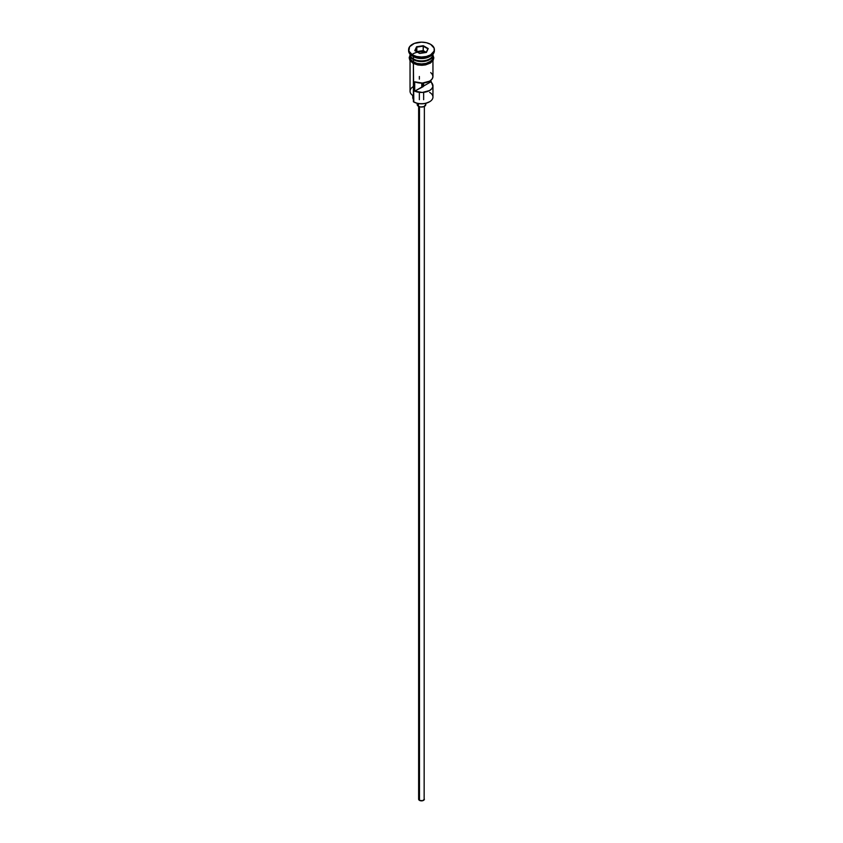 <?xml version="1.0" encoding="UTF-8"?>
<svg xmlns="http://www.w3.org/2000/svg" width="843" height="843" viewBox="0 0 843 843"><rect width="100%" height="100%" fill="white"/><g stroke="black" fill="none" stroke-linecap="round" stroke-linejoin="round"><path stroke-width="1.26" d="M429.603 92.393A11.454 6.618 180 0 1 429.603 101.75A11.454 6.618 180 0 1 413.397 101.75L413.808 101.982A10.885 6.28 0 0 0 429.192 101.982A10.885 6.28 0 0 0 429.393 101.866M429.603 101.75L425.662 103.341L421.5 103.826L417.338 103.341L413.397 101.75A11.454 6.618 0 0 0 425.884 103.183A11.454 6.618 0 0 0 432.954 97.071L432.954 85.849A11.454 6.618 180 0 1 426.663 91.75A11.454 6.618 180 0 1 414.703 91.17L414.703 81.813A11.454 6.618 0 0 0 426.663 82.393A11.454 6.618 0 0 0 432.954 76.492L432.954 60.643M430.731 72.561L432.512 74.658L432.923 76.987L431.911 79.253L429.603 81.17L422.364 83.088L414.703 81.813L414.703 91.17L421.806 87.071L421.806 83.099L421.806 87.071A2.15 1.243 180 0 0 423.629 86.018L430.731 81.919L430.731 80.412L432.923 86.344L431.911 88.599L429.603 90.517L422.364 92.445L414.703 91.17L423.017 86.724L423.017 83.046L423.017 86.724L423.629 82.993L423.629 86.018L430.731 81.919A11.454 6.618 180 0 1 432.954 85.849M419.477 106.745L419.477 800.365A2.866 1.654 0 0 0 422.596 800.724A2.866 1.654 0 0 0 424.366 799.196L422.596 800.724L419.477 800.365L419.477 106.745M418.465 103.573L418.465 106.313A4.299 2.476 0 0 0 423.144 106.85A4.299 2.476 0 0 0 425.799 104.553L423.892 106.618L420.657 106.987L418.465 106.313L418.465 103.573M410.046 54.173A11.454 6.618 0 0 0 413.397 58.947A11.454 6.618 0 0 0 425.884 60.38A11.454 6.618 0 0 0 432.954 54.268L432.954 54.173A11.454 6.618 0 0 1 425.968 60.359A11.454 6.618 0 0 1 413.397 58.947L413.397 56.607A11.454 6.618 0 0 0 429.603 56.607L430.615 56.028A12.887 7.439 180 0 1 412.385 56.028L413.397 56.607L413.397 58.947A11.454 6.618 0 0 1 410.046 54.268L410.046 54.173M410.92 56.818A11.17 6.449 0 0 0 413.597 59.295L413.597 59.063A11.17 6.449 180 0 0 429.498 59.01A11.17 6.449 180 0 1 413.597 59.063L413.397 59.653A11.454 6.618 180 0 1 410.056 54.616A11.454 6.618 180 0 0 410.046 54.974L410.046 57.313A11.454 6.618 0 0 0 413.397 61.992A11.454 6.618 0 0 0 425.884 63.425A11.454 6.618 0 0 0 432.954 57.313L432.09 59.842L429.603 61.992L425.884 63.425L421.5 63.92L417.116 63.425L413.397 61.992L413.397 59.653L413.397 61.992L410.91 59.842L410.046 57.313M408.613 49.589L408.613 50.759A12.887 7.439 0 0 0 412.385 56.028L412.385 54.858A12.887 7.439 180 0 1 408.613 49.589A12.887 7.439 180 0 1 416.568 42.719A12.887 7.439 180 0 1 430.615 44.331L426.432 42.719L421.5 42.15L414.334 43.404L409.593 46.744L408.855 51.044L412.385 54.858L416.568 56.47L421.5 57.029L426.432 56.47L430.615 54.858L434.145 51.044L434.145 48.135L430.615 44.331A12.887 7.439 180 0 1 434.387 49.589A12.887 7.439 180 0 1 426.432 56.47A12.887 7.439 180 0 1 412.385 54.858L412.385 56.028A12.887 7.439 0 0 0 426.432 57.64A12.887 7.439 0 0 0 434.387 50.759A12.887 7.439 0 0 0 434.345 50.18A12.887 7.439 180 0 1 430.615 56.028M410.046 60.643L410.046 91.223A11.454 6.618 0 0 0 413.397 95.902L413.397 63.499L413.808 101.982M432.08 56.818A11.17 6.449 0 0 1 413.597 59.295L413.397 59.653A11.454 6.618 180 0 0 426.168 61.012A11.454 6.618 180 0 0 432.944 54.616A11.454 6.618 180 0 1 432.954 54.974A11.454 6.618 180 0 1 425.884 61.086A11.454 6.618 180 0 1 413.397 59.653A11.454 6.618 180 0 1 410.046 54.974M430.078 56.312A11.454 6.618 180 0 1 413.397 56.607L412.385 56.028A12.887 7.439 180 0 1 408.655 50.18M432.617 55.385A11.602 6.702 180 0 1 427.443 63.067A11.602 6.702 180 0 1 413.302 62.045L412.944 63.257L413.302 62.045A11.602 6.702 180 0 1 410.046 56.26M426.252 52.371A11.602 6.702 0 0 0 412.006 54.626M423.302 45.722L428.212 48.557L426.41 52.424L419.698 53.467L414.788 50.633L416.59 46.755L423.302 45.722L416.59 46.755L414.788 50.633L419.698 53.467L426.41 52.424L428.212 48.557L423.302 45.722L423.207 50.58L416.737 51.75L416.821 47.124L416.821 51.571L423.207 50.58L423.207 46.133L427.886 48.841L426.21 52.456L428.212 48.557L423.302 45.722M432.88 56.007L432.88 58.62L431.142 61.033L425.936 63.499L421.5 64.005L417.064 63.499L411.858 61.033L410.119 58.62L410.119 56.007M413.302 63.214L415.051 64.047M417.064 64.669L425.936 64.669M427.949 64.047L431.142 62.203M432.217 61.044L433.102 58.483M409.898 58.483L410.783 61.044M410.046 58.483L410.267 57.187M432.733 57.187L432.954 58.483M423.629 84.722A11.454 6.618 0 0 0 421.806 84.616A11.454 6.618 180 0 1 423.629 84.722M413.397 56.607L412.385 56.028M413.397 99.463A8.599 4.963 0 0 0 413.249 99.2L413.249 95.817L413.249 99.2L412.764 97.503A8.736 5.047 0 0 0 413.249 99.2M413.397 86.544A11.454 6.618 180 0 0 413.397 95.902L413.397 101.75M413.597 59.295A11.17 6.449 0 0 0 431.258 57.872M417.201 103.31L417.201 104.553A4.299 2.476 0 0 0 418.465 106.313L417.285 105.038L417.527 103.605M425.473 103.605L425.799 104.553L425.799 103.31M418.634 106.408L418.634 799.196A2.866 1.654 0 0 0 419.477 800.365L418.855 798.563M424.145 798.563L424.366 106.408M415.114 50.812L416.821 47.124L423.207 46.133L416.59 46.755L415.114 50.812M426.263 52.34L423.207 50.58L426.263 52.34M419.35 76.492L419.35 79.137M419.35 92.34L419.35 99.685M432.954 54.974L432.954 57.313M434.387 49.589L434.387 50.759M432.954 55.143L433.818 57.861L433.154 60.317L430.373 63.067L425.599 64.89L421.943 65.301L417.738 64.964L412.944 63.246L409.803 60.243L409.182 57.735L410.046 55.143M412.764 97.535L412.764 95.501M423.65 92.34L423.65 99.685"/></g></svg>
